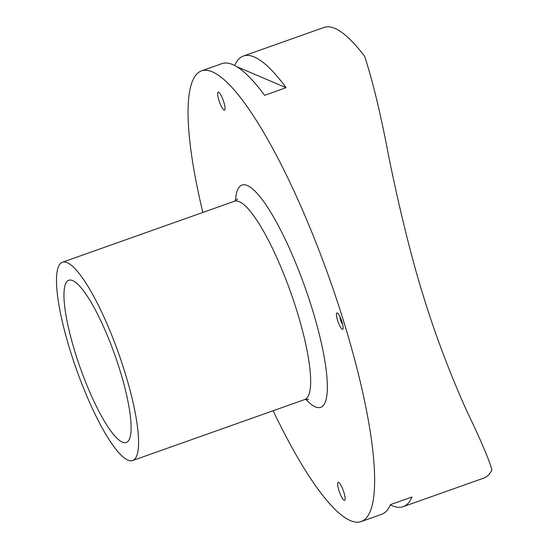 <?xml version="1.0" encoding="UTF-8"?>
<svg xmlns="http://www.w3.org/2000/svg" width="549" height="549" viewBox="0 0 549 549"><rect width="100%" height="100%" fill="white"/><g stroke="black" fill="none" stroke-linecap="round" stroke-linejoin="round"><path stroke-width="0.82" d="M67.156 262.655A105.188 22.543 70.5 0 1 122.091 363.52A105.188 22.543 70.5 0 1 132.68 460.529A105.188 22.543 70.5 0 1 127.903 460.117A105.188 22.543 70.5 0 1 72.969 359.245A105.188 22.543 70.5 0 1 62.387 262.244A105.188 22.543 70.5 0 1 67.156 262.655M122.386 442.165A86.063 18.446 70.5 0 1 77.436 359.636A86.063 18.446 70.5 0 1 68.776 280.264A86.063 18.446 70.5 0 1 72.681 280.608A86.063 18.446 70.5 0 1 117.63 363.136A86.063 18.446 70.5 0 1 126.291 442.501A86.063 18.446 70.5 0 1 122.386 442.165M202.849 212.449A239.069 51.229 70.5 0 1 201.476 70.89A239.069 51.229 70.5 0 1 212.326 71.837A239.069 51.229 70.5 0 1 337.175 301.078A239.069 51.229 70.5 0 1 361.235 521.55A239.069 51.229 70.5 0 1 350.386 520.603A239.069 51.229 70.5 0 1 273.141 410.734M361.235 521.55L381.658 514.31A239.069 51.229 -109.5 0 0 390.504 504.606L412.004 496.989A239.069 51.229 70.5 0 1 403.158 506.686A239.069 51.229 70.5 0 1 392.309 505.746A239.069 51.229 70.5 0 1 390.401 504.847M234.656 65.496A239.069 51.229 70.5 0 1 243.399 56.032L324.027 27.45A239.069 51.229 70.5 0 1 334.876 28.397A239.069 51.229 70.5 0 1 364.673 56.382C372.956 81.842 381.027 115.482 388.891 157.309C397.202 198.162 409.499 251.682 423.066 295.046C436.304 338.808 454.222 383.511 467.22 411.928C481.13 440.868 489.358 460.22 491.904 469.971A239.069 51.229 70.5 0 1 483.779 478.11L403.158 506.686M243.399 56.032A239.069 51.229 70.5 0 1 254.249 56.972A239.069 51.229 70.5 0 1 286.098 87.71L264.597 95.334A239.069 51.229 -109.5 0 0 232.749 64.597A239.069 51.229 -109.5 0 0 221.899 63.65L201.476 70.89M224.088 110.081A9.559 2.052 70.5 0 1 219.099 100.913A9.559 2.052 70.5 0 1 218.131 92.095A9.559 2.052 70.5 0 1 218.571 92.129A9.559 2.052 70.5 0 1 223.56 101.297A9.559 2.052 70.5 0 1 224.527 110.116A9.559 2.052 70.5 0 1 224.088 110.081M344.141 500.311A9.559 2.052 70.5 0 1 339.145 491.142A9.559 2.052 70.5 0 1 338.184 482.324A9.559 2.052 70.5 0 1 338.623 482.365A9.559 2.052 70.5 0 1 343.612 491.533A9.559 2.052 70.5 0 1 344.573 500.352A9.559 2.052 70.5 0 1 344.141 500.311M342.308 329.304A8.695 1.86 70.5 0 1 337.765 320.966A8.695 1.86 70.5 0 1 336.894 312.951A8.695 1.86 70.5 0 1 337.285 312.985A8.695 1.86 70.5 0 1 341.828 321.316A8.695 1.86 70.5 0 1 342.7 329.338A8.695 1.86 70.5 0 1 342.308 329.304M342.631 324.088A3.822 0.817 70.5 0 1 340.785 320.794A3.822 0.817 70.5 0 1 340.14 317.068M236.729 66.662L286.098 87.71M235.439 200.81A117.939 25.275 70.5 0 1 247.304 185.528A117.939 25.275 70.5 0 1 312.347 309.437A117.939 25.275 70.5 0 1 305.786 399.247M237.621 198.91L234.471 201.236A105.188 22.543 70.5 0 1 239.24 201.655A105.188 22.543 70.5 0 1 297.263 312.168A105.188 22.543 70.5 0 1 304.764 399.528L132.68 460.529M234.471 201.236L62.387 262.244M304.764 399.528L308.675 399.349"/></g></svg>
